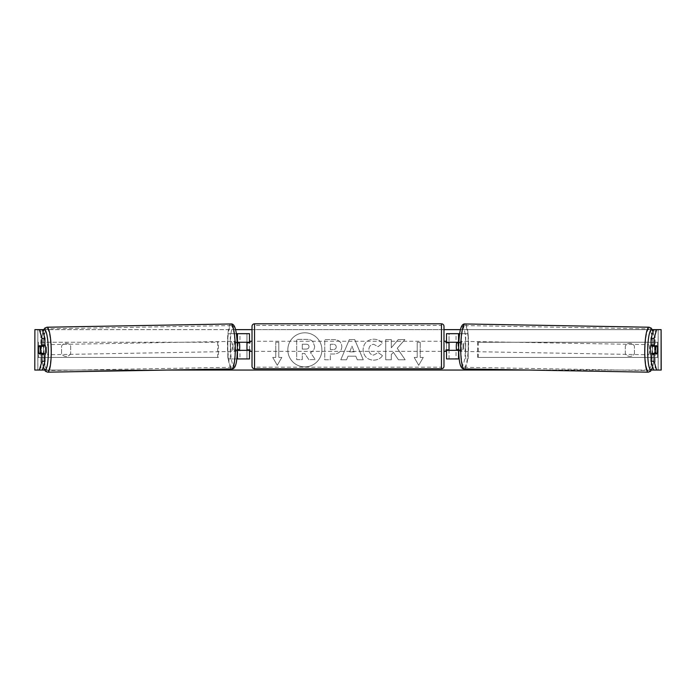 <?xml version="1.0" encoding="UTF-8"?>
<svg xmlns="http://www.w3.org/2000/svg" width="696" height="696" viewBox="0 0 696 696"><rect width="100%" height="100%" fill="white"/><g stroke="black" fill="none" stroke-linecap="round" stroke-linejoin="round"><path stroke-width="0.52" stroke-dasharray="3.48 2.61" d="M457.803 342.771A5.055 0.879 -90 0 1 458.055 346.303A5.055 0.879 -90 0 1 457.794 349.862M458.542 333.68L449.033 333.68L449.033 342.267L460.187 342.267A5.055 0.879 -90 0 1 460.543 346.303A5.055 0.879 -90 0 1 460.187 350.349L458.647 350.349M458.786 342.267L460.187 342.267M458.542 358.936L459.177 358.936M468.173 358.936L468.173 333.68L459.638 333.68M460.187 350.349L456.054 350.349L456.054 358.936L446.51 358.936L449.033 358.936L449.033 333.68L446.51 333.68L449.033 333.68M449.033 349.844L449.033 342.771L449.033 349.844L446.005 349.844L446.005 351.358M449.033 358.936L449.033 350.349L446.51 350.349M446.51 358.936L446.51 333.68M446.51 349.844L446.51 342.771M465.694 358.936L465.694 333.68L468.173 333.68M465.694 333.68L456.054 333.68L456.054 342.267M456.054 350.349L449.033 350.349M449.033 342.267L446.51 342.267M651.047 344.825A5.055 0.879 -89 0 1 651.256 344.694A5.055 0.879 -89 0 1 652.039 349.74A5.055 0.879 -89 0 1 651.073 354.795A5.055 0.879 -89 0 1 651.047 354.795L653.065 354.829A5.055 0.879 -89 0 1 652.57 353.881M652.683 345.799A5.055 0.879 -89 0 1 653.248 344.729A5.055 0.879 -89 0 1 653.762 345.799M657.485 348.07A5.055 0.879 -90 0 0 657.294 346.303L654.301 346.251A5.055 0.879 90 0 1 654.31 353.35M653.718 353.333A5.055 0.879 -89 0 0 653.718 353.316L657.198 353.377M653.596 353.881A5.055 0.879 -89 0 1 653.065 354.829M463.023 346.39A5.055 0.879 -89 0 1 462.057 351.445A5.055 0.879 -89 0 1 461.274 346.39A5.055 0.879 -89 0 1 462.24 341.345A5.055 0.879 -89 0 1 463.023 346.39M457.864 342.771A5.055 0.879 -89 0 1 458.055 346.303A5.055 0.879 -89 0 1 457.742 349.844L460.726 349.897A5.055 0.879 -89 0 1 460.073 351.41A5.055 0.879 -89 0 1 459.473 349.897L458.638 349.879M458.76 342.789L460.848 342.824A5.055 0.879 -89 0 0 460.247 341.31A5.055 0.879 -89 0 0 459.595 342.824L458.76 342.806M456.489 349.844L457.742 349.844M653.718 353.316L652.465 353.316M459.595 342.824L460.848 342.824M460.726 349.897L459.473 349.897M463.762 346.434A5.055 0.879 -89 0 1 464.728 341.388A5.055 0.879 -89 0 1 465.511 346.434A5.055 0.879 -89 0 1 464.545 351.489A5.055 0.879 -89 0 1 463.762 346.434M647.802 349.697A5.055 0.879 -89 0 1 648.768 344.65A5.055 0.879 -89 0 1 649.559 349.697A5.055 0.879 -89 0 1 648.585 354.751A5.055 0.879 -89 0 1 647.802 349.697M645.053 349.697A20.863 3.619 -89 0 1 649.046 328.843A20.863 3.619 -89 0 1 652.3 349.697A20.863 3.619 -89 0 1 648.307 370.559A20.863 3.619 -89 0 1 645.053 349.697M468.26 346.434A20.863 3.619 -89 0 1 464.267 367.297A20.863 3.619 -89 0 1 461.013 346.434A20.863 3.619 -89 0 1 465.006 325.58A20.863 3.619 -89 0 1 468.26 346.434M304.857 332.801A17.035 17.035 0 0 0 287.822 349.844A17.035 17.035 0 0 0 304.857 366.879A17.035 17.035 0 0 0 321.891 349.844A17.035 17.035 0 0 0 304.857 332.801A17.035 17.035 0 0 0 287.822 349.844A17.035 17.035 0 0 0 304.857 366.879A17.035 17.035 0 0 0 321.891 349.844A17.035 17.035 0 0 0 304.857 332.801M34.896 370.046L40.864 370.046L34.8 370.046L37.828 370.046L34.8 370.046L34.8 329.634L42.317 329.634L34.896 329.634M43.648 329.634L235.561 329.634M252.022 329.634L443.978 329.634M460.439 329.634L652.352 329.634M661.104 329.634L653.683 329.634L661.2 329.634L658.172 329.634L661.2 329.634L661.2 370.046L655.136 370.046L661.104 370.046M40.864 370.046L37.88 370.046L37.828 329.634L658.172 329.634L658.12 370.046L653.683 370.046L655.136 370.046L655.136 329.634L655.136 370.046L40.864 370.046L40.864 329.634L40.864 370.046M44.457 370.046L167.779 370.046M528.221 370.046L651.543 370.046M397.259 348.261L404.907 339.578L398.269 339.578L391.309 347.774L391.309 339.578L385.715 339.578L385.715 359.78L391.309 359.78L391.309 354.56L393.362 352.28L398.443 359.78L405.168 359.78L397.259 348.261L404.907 339.578L398.269 339.578L391.309 347.774L391.309 339.578L385.715 339.578L385.715 359.78L391.309 359.78L391.309 354.56L393.362 352.28L398.443 359.78L405.168 359.78L397.259 348.261M355.83 356.195L348 356.195L346.573 359.78L340.796 359.78L349.349 339.552L354.708 339.552L363.26 359.78L357.292 359.78L355.83 356.195L348 356.195L346.573 359.78L340.796 359.78L349.349 339.552L354.708 339.552L363.26 359.78L357.292 359.78L355.83 356.195M70.67 353.559A5.055 5.055 0 0 1 61.57 353.559L61.57 346.121A5.055 5.055 0 0 1 70.67 346.121L70.67 353.559A5.055 5.055 0 0 1 61.57 353.559L61.57 346.121A5.055 5.055 0 0 1 70.67 346.121L70.67 353.559M634.43 353.559L634.43 346.121A5.055 5.055 0 0 0 625.33 346.121L625.33 353.559A5.055 5.055 0 0 0 634.43 353.559L634.43 346.121A5.055 5.055 0 0 0 625.33 346.121L625.33 353.559A5.055 5.055 0 0 0 634.43 353.559M423.272 357.422L418.722 365.296L414.172 357.422L417.209 357.422L417.209 342.267L420.236 342.267L417.209 342.267L417.209 357.422L414.172 357.422L418.722 365.296L423.272 357.422L420.236 357.422L420.236 342.267L420.236 357.422L423.272 357.422M275.764 357.422L272.728 357.422L277.278 365.296L281.828 357.422L278.791 357.422L278.791 342.267L275.764 342.267L278.791 342.267L278.791 357.422L281.828 357.422L277.278 365.296L272.728 357.422L275.764 357.422L275.764 342.267L275.764 357.422M341.814 346.678L341.814 346.73C341.431 351.541 338.534 353.968 333.132 354.012L330.356 354.012L330.356 359.78L324.754 359.78L324.754 339.578L333.419 339.578C338.769 339.709 341.571 342.075 341.814 346.678L341.814 346.73C341.431 351.541 338.534 353.968 333.132 354.012L330.356 354.012L330.356 359.78L324.754 359.78L324.754 339.578L333.419 339.578C338.769 339.709 341.571 342.075 341.814 346.678M382.452 355.621C380.755 358.457 377.771 359.98 373.508 360.189C367.149 359.719 363.669 356.239 363.086 349.74L363.086 349.679C363.573 343.232 367.131 339.726 373.735 339.17C377.763 339.335 380.625 340.736 382.313 343.389L378.093 346.651L373.682 344.276C370.655 344.59 369.054 346.364 368.863 349.618L368.863 349.679C369.054 352.994 370.655 354.795 373.682 355.073L378.241 352.62L382.452 355.621C380.755 358.457 377.771 359.98 373.508 360.189C367.149 359.719 363.669 356.239 363.086 349.74L363.086 349.679C363.573 343.232 367.131 339.726 373.735 339.17C377.763 339.335 380.625 340.736 382.313 343.389L378.093 346.651L373.682 344.276C370.655 344.59 369.054 346.364 368.863 349.618L368.863 349.679C369.054 352.994 370.655 354.795 373.682 355.073L378.241 352.62L382.452 355.621M657.189 345.799L651.047 345.799M651.047 353.881L657.189 353.881M658.172 370.046L658.172 329.634L658.172 370.046M37.828 370.046L37.828 329.634L37.828 370.046M38.811 345.799L44.953 345.799M41.69 353.35A5.055 0.879 90 0 1 41.438 349.844A5.055 0.879 90 0 1 41.699 346.277L38.706 346.303A5.055 0.879 -90 0 0 38.515 348.07M44.953 353.881L38.811 353.881M314.635 346.277L314.635 346.33C314.505 349.418 313.113 351.489 310.468 352.55L315.297 359.615L308.815 359.615L304.744 353.481L302.281 353.481L302.281 359.615L296.67 359.615L296.67 339.361L306.24 339.361C309.311 339.404 311.512 340.135 312.843 341.562L314.635 346.33C314.505 349.418 313.113 351.489 310.468 352.55L315.297 359.615L308.815 359.615L304.744 353.481L302.281 353.481L302.281 359.615L296.67 359.615L296.67 339.361L306.24 339.361C309.311 339.404 311.512 340.135 312.843 341.562L314.635 346.277M349.723 351.863L354.22 351.863L351.985 346.156L349.723 351.863L354.22 351.863L351.985 346.156L349.723 351.863M336.22 346.939C336.151 345.181 335.072 344.303 332.984 344.276L330.356 344.276L330.356 349.618L333.01 349.618C335.072 349.54 336.142 348.661 336.22 346.991L336.22 346.939C336.151 345.181 335.072 344.303 332.984 344.276L330.356 344.276L330.356 349.618L333.01 349.618C335.072 349.54 336.142 348.661 336.22 346.991L336.22 346.939M308.989 346.678L308.989 346.625C308.92 345.025 307.91 344.224 305.953 344.224L302.281 344.224L302.281 349.079L305.988 349.079C307.945 349.018 308.946 348.217 308.989 346.678L308.989 346.625C308.92 345.025 307.91 344.224 305.953 344.224L302.281 344.224L302.281 349.079L305.988 349.079C307.945 349.018 308.946 348.217 308.989 346.678M238.197 342.771A5.055 0.879 -90 0 0 237.945 346.303A5.055 0.879 -90 0 0 238.206 349.862M237.214 342.267L235.814 342.267A5.055 0.879 -90 0 0 235.457 346.303A5.055 0.879 -90 0 0 235.814 350.349L237.353 350.349M230.306 358.936L230.306 333.68L227.827 333.68L227.827 358.936L239.946 358.936L239.946 350.349L235.814 350.349M227.827 333.68L236.362 333.68M227.827 358.936L236.823 358.936M237.458 333.68L249.49 333.68L249.49 358.936L237.458 358.936M249.49 333.68L246.967 333.68L246.967 342.267L235.814 342.267M249.49 358.936L246.967 358.936L246.967 333.68M246.967 349.844L246.967 342.771L246.967 349.844L249.995 349.844L249.995 351.358M246.967 358.936L246.967 350.349L249.49 350.349M249.49 349.844L249.49 342.771M230.306 333.68L239.946 333.68L239.946 342.267M239.946 350.349L246.967 350.349M246.967 342.267L249.49 342.267M443.978 366.261L443.978 326.354M443.978 351.358L443.978 341.249L443.978 351.358M446.005 341.249L446.005 342.771L449.033 342.771M252.022 326.354L252.022 366.261M252.022 351.358L252.022 341.249L252.022 351.358M246.967 342.771L249.995 342.771L249.995 341.249M441.455 341.249L441.455 351.358L441.455 341.249L254.545 341.249L254.545 351.358L254.545 341.249M441.455 351.358L254.545 351.358M254.545 325.441L254.545 367.166L254.545 325.441L441.455 325.441L441.455 367.166L254.545 367.166M441.455 367.166L441.455 325.441M44.953 344.825A5.055 0.879 -91 0 0 44.744 344.694A5.055 0.879 -91 0 0 43.961 349.74A5.055 0.879 -91 0 0 44.927 354.795A5.055 0.879 -91 0 0 44.953 354.795L42.934 354.829A5.055 0.879 -91 0 0 43.43 353.881M38.802 353.377L42.282 353.316A5.055 0.879 -91 0 0 42.282 353.333M42.404 353.881A5.055 0.879 -91 0 0 42.934 354.829M43.317 345.799A5.055 0.879 -91 0 0 42.752 344.729A5.055 0.879 -91 0 0 42.238 345.799M232.977 346.39A5.055 0.879 -91 0 0 233.943 351.445A5.055 0.879 -91 0 0 234.726 346.39A5.055 0.879 -91 0 0 233.76 341.345A5.055 0.879 -91 0 0 232.977 346.39M238.136 342.771A5.055 0.879 -91 0 0 237.945 346.303A5.055 0.879 -91 0 0 238.258 349.844L235.274 349.897A5.055 0.879 -91 0 0 235.927 351.41A5.055 0.879 -91 0 0 236.527 349.897L237.362 349.879M237.24 342.789L235.152 342.824A5.055 0.879 -91 0 1 235.753 341.31A5.055 0.879 -91 0 1 236.405 342.824L237.24 342.806M239.511 349.844L238.258 349.844M42.282 353.316L43.535 353.316M236.405 342.824L235.152 342.824M235.274 349.897L236.527 349.897M230.489 346.434A5.055 0.879 -91 0 0 231.455 351.489A5.055 0.879 -91 0 0 232.238 346.434A5.055 0.879 -91 0 0 231.272 341.388A5.055 0.879 -91 0 0 230.489 346.434M46.441 349.697A5.055 0.879 -91 0 0 47.415 354.751A5.055 0.879 -91 0 0 48.198 349.697A5.055 0.879 -91 0 0 47.232 344.65A5.055 0.879 -91 0 0 46.441 349.697M50.947 349.697A20.863 3.619 -91 0 0 46.954 328.843A20.863 3.619 -91 0 0 43.7 349.697A20.863 3.619 -91 0 0 47.693 370.559A20.863 3.619 -91 0 0 50.947 349.697M234.987 346.434A20.863 3.619 -91 0 0 230.994 325.58A20.863 3.619 -91 0 0 227.74 346.434A20.863 3.619 -91 0 0 231.733 367.297A20.863 3.619 -91 0 0 234.987 346.434M37.828 357.422L37.828 342.267L217.718 342.267L217.718 357.422L37.828 357.422L38.532 357.422L38.532 342.267L217.718 342.267M38.532 357.422L218.422 357.422L218.422 342.267M218.422 357.422L217.718 357.422M37.828 342.267L38.532 342.267M658.172 342.267L658.172 357.422L478.282 357.422L478.282 342.267L658.172 342.267L478.282 342.267M658.172 357.422L478.282 357.422M477.578 357.422L477.578 342.267M657.468 357.422L657.468 342.267M648.28 372.177A22.481 3.906 91 0 0 652.578 349.697A22.481 3.906 91 0 0 649.072 327.224M653.013 331.87A19.958 3.463 -89 0 1 654.632 349.74A19.958 3.463 -89 0 1 652.691 366.74M465.032 323.962A22.481 3.906 -89 0 1 468.538 346.434A22.481 3.906 -89 0 1 464.241 368.915M465.615 346.39A19.958 3.463 91 0 0 462.492 326.441A19.958 3.463 91 0 0 458.681 346.39A19.958 3.463 91 0 0 461.805 366.34A19.958 3.463 91 0 0 465.615 346.39M441.455 323.823L441.455 368.784M254.545 368.784L254.545 323.823M47.72 372.177A22.481 3.906 89 0 1 43.422 349.697A22.481 3.906 89 0 1 46.928 327.224M42.987 331.87A19.958 3.463 -91 0 0 41.368 349.74A19.958 3.463 -91 0 0 43.309 366.74M230.968 323.962A22.481 3.906 -91 0 0 227.462 346.434A22.481 3.906 -91 0 0 231.759 368.915M237.319 346.39A19.958 3.463 89 0 1 234.195 366.34A19.958 3.463 89 0 1 230.385 346.39A19.958 3.463 89 0 1 233.508 326.441A19.958 3.463 89 0 1 237.319 346.39M653.092 331.583L654.362 339.404L654.666 349.74L653.988 360.189L652.752 366.957M651.256 344.694L653.248 344.729M462.24 341.345L460.247 341.31M460.073 351.41L462.057 351.445M464.728 341.388L648.768 344.65M464.545 351.489L648.585 354.751M464.267 367.297L648.307 370.559M465.006 325.58L649.046 328.843M43.248 366.957L42.012 360.189L41.334 349.74L41.638 339.404L42.908 331.583M44.744 344.694L42.752 344.729M233.943 351.445L235.927 351.41M235.753 341.31L233.76 341.345M231.455 351.489L47.415 354.751M231.272 341.388L47.232 344.65M230.994 325.58L46.954 328.843M231.733 367.297L47.693 370.559"/><path stroke-width="1.04" d="M457.698 342.267A5.055 0.879 -90 0 1 457.803 342.771M446.51 342.771L446.51 342.267L458.786 342.267M458.647 350.349L446.51 350.349L446.51 349.844M459.177 358.936L446.51 358.936L446.51 350.349M459.638 333.68L446.51 333.68L446.51 342.267M449.033 350.349L449.033 349.844L446.005 349.844L446.005 351.358L443.978 351.358M449.033 349.844L449.033 342.267M457.794 349.862A5.055 0.879 -90 0 1 457.698 350.349M651.047 354.795A5.055 0.879 -89 0 1 650.29 349.74A5.055 0.879 -89 0 1 651.047 344.825M657.32 346.303A5.055 0.879 -89 0 1 657.511 349.844A5.055 0.879 -89 0 1 657.198 353.377L655.945 353.377A5.055 0.879 -89 0 1 655.763 349.844A5.055 0.879 -89 0 1 656.067 346.303L657.294 346.303A5.055 0.879 -90 0 0 657.189 345.799L654.031 345.799L654.031 338.387L651.047 338.387L653.683 329.634L656.667 329.634L654.031 338.387M652.683 345.799A5.055 0.879 -89 0 0 652.587 346.243L656.067 346.303M653.762 345.799A5.055 0.879 -89 0 1 653.84 346.243L654.301 346.251A5.055 0.879 90 0 0 654.205 345.799M653.718 353.333A5.055 0.879 -89 0 1 653.596 353.881M652.57 353.881A5.055 0.879 -89 0 1 652.465 353.316L655.945 353.377M458.638 349.879L456.489 349.844A5.055 0.879 -89 0 1 456.298 346.303A5.055 0.879 -89 0 1 456.611 342.771L458.76 342.806M456.611 342.771L458.76 342.789M652.587 346.243L653.84 346.243M42.317 329.634L44.953 338.387L41.969 338.387L39.333 329.634L43.648 329.634M235.561 329.634L252.022 329.634M443.978 329.634L460.439 329.634M652.352 329.634L653.683 329.634M42.317 370.046L39.333 370.046L41.969 361.294L44.953 361.294L42.317 370.046L44.457 370.046M167.779 370.046L528.221 370.046M651.543 370.046L653.683 370.046L651.047 361.294L651.047 353.881L654.031 353.881L654.031 361.294L656.667 370.046L653.683 370.046M34.896 329.634L34.8 370.046L34.896 329.634L39.333 329.634M39.333 370.046L34.896 370.046M661.104 370.046L661.104 329.634L661.2 370.046L656.667 370.046M661.104 329.634L656.667 329.634M657.485 348.07A5.055 0.879 -90 0 1 657.189 353.881L654.031 353.881M654.031 345.799L651.047 345.799L651.047 338.387M651.047 361.294L654.031 361.294M654.205 353.881A5.055 0.879 90 0 0 654.31 353.35M42.238 345.799A5.055 0.879 -91 0 0 42.16 346.243L41.699 346.251A5.055 0.879 90 0 1 41.795 345.799M41.795 353.881A5.055 0.879 90 0 1 41.69 353.35M44.953 361.294L44.953 353.881L41.969 353.881L41.969 361.294M41.969 338.387L41.969 345.799L44.953 345.799L44.953 338.387M38.515 348.07A5.055 0.879 -90 0 0 38.454 349.844A5.055 0.879 -90 0 0 38.811 353.881L41.969 353.881M41.969 345.799L38.811 345.799A5.055 0.879 -90 0 0 38.706 346.303L38.68 346.303A5.055 0.879 -91 0 0 38.489 349.844A5.055 0.879 -91 0 0 38.802 353.377L40.055 353.377A5.055 0.879 -91 0 0 40.237 349.844A5.055 0.879 -91 0 0 39.933 346.303L38.68 346.303M238.206 349.862A5.055 0.879 -90 0 0 238.302 350.349M249.49 342.771L249.49 342.267L237.214 342.267M236.362 333.68L249.49 333.68L249.49 342.267M236.823 358.936L249.49 358.936L249.49 349.844M237.353 350.349L249.49 350.349M246.967 350.349L246.967 342.267M238.302 342.267A5.055 0.879 -90 0 0 238.197 342.771M254.545 323.823A2.523 2.523 0 0 0 252.022 326.354L252.022 366.261A2.523 2.523 0 0 0 254.545 368.784L441.455 368.784A2.523 2.523 0 0 0 443.978 366.261L443.978 326.354A2.523 2.523 0 0 0 441.455 323.823L254.545 323.823L254.545 368.784M449.033 342.771L446.005 342.771L446.005 341.249L443.978 341.249M252.022 341.249L249.995 341.249L249.995 342.771L246.967 342.771M246.967 349.844L249.995 349.844L249.995 351.358L252.022 351.358M44.953 354.795A5.055 0.879 -91 0 0 45.71 349.74A5.055 0.879 -91 0 0 44.953 344.825M40.055 353.377L43.535 353.316A5.055 0.879 -91 0 1 43.43 353.881M42.282 353.333A5.055 0.879 -91 0 0 42.404 353.881M39.933 346.303L43.413 346.243A5.055 0.879 -91 0 0 43.317 345.799M237.362 349.879L239.511 349.844A5.055 0.879 -91 0 0 239.702 346.303A5.055 0.879 -91 0 0 239.389 342.771L237.24 342.806M239.389 342.771L237.24 342.789M43.413 346.243L42.16 346.243M458.542 358.936L458.542 350.349M458.542 342.267L458.542 333.68M648.28 372.177L464.241 368.915A22.481 3.906 -89 0 1 460.735 346.434A22.481 3.906 -89 0 1 465.032 323.962L649.072 327.224A22.481 3.906 91 0 0 644.774 349.697A22.481 3.906 91 0 0 648.28 372.177L650.577 371.272L652.752 366.957M652.691 366.74A19.958 3.463 -89 0 1 649.177 367.157A19.958 3.463 -89 0 1 647.698 349.74A19.958 3.463 -89 0 1 653.013 331.87M237.458 342.267L237.458 333.68M237.458 358.936L237.458 350.349M441.455 368.784L441.455 323.823M47.72 372.177L231.759 368.915A22.481 3.906 -91 0 0 235.265 346.434A22.481 3.906 -91 0 0 230.968 323.962L46.928 327.224A22.481 3.906 89 0 1 51.226 349.697A22.481 3.906 89 0 1 47.72 372.177L45.423 371.272L43.248 366.957M43.309 366.74A19.958 3.463 -91 0 0 46.823 367.157A19.958 3.463 -91 0 0 48.302 349.74A19.958 3.463 -91 0 0 42.987 331.87M649.072 327.224L651.343 328.199L653.092 331.583M465.032 323.962C460.395 323.344 459.134 333.697 458.647 346.39C458.69 359.058 459.595 369.358 464.241 368.915M231.759 368.915C236.405 369.358 237.31 359.058 237.353 346.39C236.866 333.697 235.605 323.344 230.968 323.962M46.928 327.224L44.657 328.199L42.908 331.583"/></g></svg>
